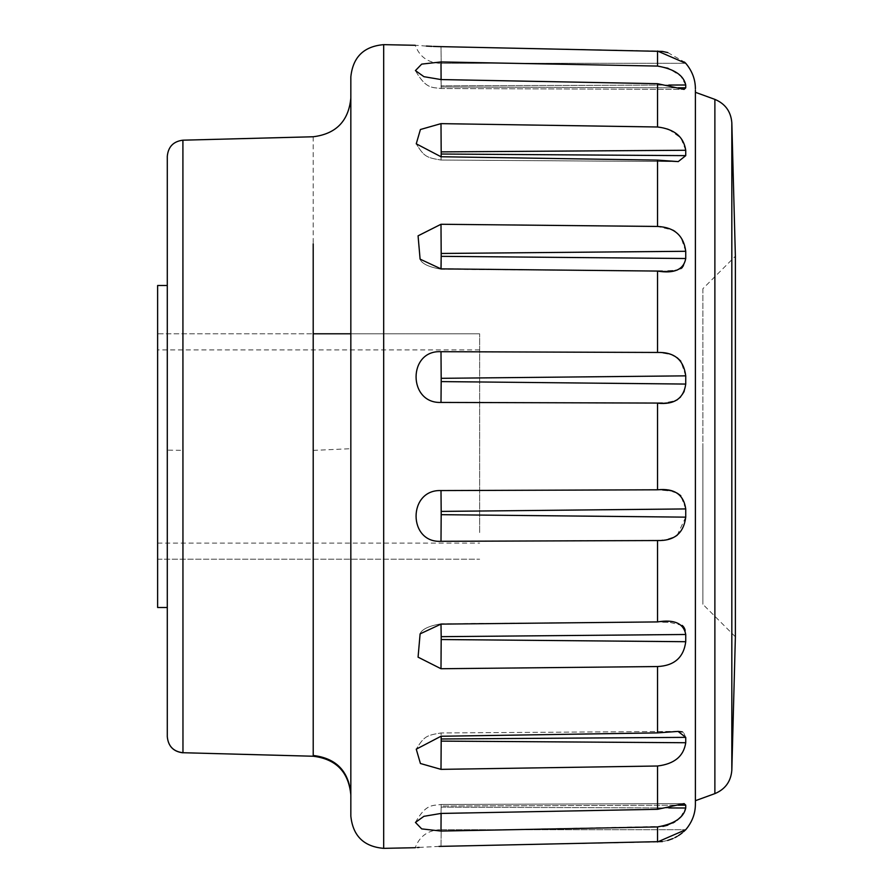 <?xml version="1.0" encoding="UTF-8"?>
<svg xmlns="http://www.w3.org/2000/svg" width="893" height="893" viewBox="0 0 893 893"><rect width="100%" height="100%" fill="white"/><g stroke="black" fill="none" stroke-linecap="round" stroke-linejoin="round"><path stroke-width="0.67" stroke-dasharray="4.46 3.35" d="M157.626 532.552L157.626 333.792L157.626 532.552M479.641 532.552L479.641 333.792L479.641 532.552M157.626 333.792L157.626 446.5L157.626 333.792L313.164 333.792L157.626 333.792M702.869 288.718L702.869 446.5L702.869 288.718L735.374 256.202L735.374 636.798L702.869 604.282L702.869 446.5L702.869 604.282M695.39 707.658L695.39 92.292L695.39 707.658M167.292 323.567L167.292 607.508L167.292 323.567M157.626 285.492L157.626 607.508M439.858 63.303C427.747 62.633 419.543 56.627 415.234 45.286L426.374 46.079M431.922 46.358L433.328 46.414M440.997 61.941L421.708 64.106L415.435 70.592L423.929 76.686L440.997 79.566L657.527 83.696L684.094 89.389L685.735 87.838L441.187 86.978L440.997 61.941L657.527 66.071L657.527 51.035L440.997 46.637L441.187 63.303L685.735 63.303L441.187 63.303L440.997 46.637M685.735 155.639L441.187 154.02L441.187 151.888L685.735 150.27L685.735 155.639L678.256 161.6L441.053 160.048C425.961 157.581 424.142 156.465 416.227 143.829C424.175 156.476 425.928 157.57 441.053 160.048L440.997 156.744L441.053 160.048L678.256 161.6L657.527 160.115L440.997 156.744L416.25 143.818L420.424 129.496L440.997 123.636L657.527 126.996L667.942 128.815M661.836 540.343L440.997 541.303C407.721 543.145 407.811 489.241 440.997 490.57L657.527 489.799L657.527 403.201L440.997 402.43C407.721 403.725 407.811 349.822 440.997 351.697L657.527 352.456L657.527 271.081L440.997 268.882L420.112 259.137L418.069 235.841L440.997 224.266L657.527 226.454L672.82 230.104M685.735 641.71L441.187 639.533L441.187 636.664L685.735 634.488L685.735 641.71C683.681 657.482 674.271 665.765 657.527 666.546L440.997 668.734L418.069 657.17L420.101 633.863L440.997 624.118L662.829 621.885M685.735 742.73L441.187 741.112L441.187 738.98L685.735 737.361L685.735 742.73C683.681 756.271 674.271 764.028 657.527 766.004L440.997 769.364L420.413 763.493L416.25 749.182L440.997 736.256L657.527 732.885L678.256 731.4L441.053 732.952L441.142 736.245M662.952 826.393L440.997 831.059L421.697 828.883L415.435 822.408L423.941 816.314L440.997 813.434L657.527 809.304L684.094 803.611L441.12 804.459L441.187 807.149L668.835 807.942M440.997 846.363L441.187 829.697L685.735 829.697L441.187 829.697L440.997 846.363L657.527 841.965L657.527 826.929M439.066 846.408L419.096 847.401M417.433 847.535L415.234 847.714C419.543 836.373 427.758 830.367 439.858 829.697M350.837 171.233L350.837 156.755M350.837 120.845L350.837 113.054M350.837 104.057L350.837 100.362M350.837 104.593L350.837 154.545M350.837 333.792L479.641 333.792L350.837 333.792L350.837 559.208M182.909 140.179L182.976 450.351L167.292 450.15L167.292 736.636M167.292 264.83L167.292 450.15M695.39 92.292L695.39 88.831M683.603 831.696L682.319 832.789M678.379 835.647L677.229 836.35M675.052 837.545L672.797 838.616M667.651 840.458L662.416 841.563M667.997 825.099L672.809 823M674.974 821.739L677.207 820.165M680.7 816.995L685.735 808.009L441.187 807.149L441.187 806.022L685.735 805.162L685.735 808.009M685.735 805.162L684.094 803.611L441.12 804.459L441.187 806.022L678.256 805.196M685.735 737.361L683.525 732.461M683.502 732.45L682.23 731.858M685.735 634.488L685.165 630.212M682.297 625.446L668.087 621.941M662.896 540.232L668.165 539.294M672.942 537.675L675.075 536.604M677.184 535.253L685.735 517.147L441.187 514.681L441.187 511.41L685.735 508.932L685.735 517.147M685.735 508.865L680.79 495.715M677.184 493.148L675.075 492.199M672.831 491.451L667.919 490.436M662.606 489.933L657.527 489.799M662.439 403.078L668.187 402.52M672.831 401.549L675.075 400.801M677.184 399.852L680.801 397.273L684.373 391.781M684.373 391.77L685.735 384.068L441.187 381.59L441.187 378.319L685.735 375.853L685.735 384.068M685.735 375.853L680.801 361.163M677.184 357.747L675.075 356.396M672.831 355.28L668.053 353.684M662.907 352.768L657.527 352.456M662.394 271.115L667.841 271.07M672.831 270.791L675.153 270.49M677.173 270.077L680.801 268.637M682.285 267.565L683.469 266.293M683.536 266.214L685.735 258.512L441.187 256.336L441.187 253.467L685.735 251.29L685.735 258.512M685.735 251.29L680.812 236.902L674.974 231.387M685.735 150.27L680.834 137.935L668.02 128.838M668.835 85.058L441.187 85.851L685.735 84.991L685.735 87.838M685.735 84.991L680.812 76.128L667.964 67.901M667.942 67.89L657.527 66.071M667.808 52.587L684.373 62.008M350.837 76.91L350.837 816.079M441.097 79.566L441.12 88.541L440.997 79.566L441.187 86.978L678.256 87.804M441.053 160.048L441.142 156.755L441.053 160.048M441.03 268.693L626.518 270.758L441.008 269.217C428.551 266.962 421.585 263.602 420.101 259.137C421.786 263.692 428.752 267.063 441.008 269.217L441.03 268.882M441.008 623.783C428.752 625.937 421.786 629.308 420.101 633.863C421.585 629.398 428.551 626.038 441.008 623.783L626.518 622.242L441.03 624.118M678.256 731.4L441.053 732.952C425.928 735.43 424.175 736.524 416.227 749.171C424.142 736.535 425.961 735.419 441.053 732.952L441.164 737.852M440.997 813.434L441.187 806.022L440.997 813.434M441.097 813.434L440.997 831.059M440.997 769.364L441.187 741.112M440.997 668.734L441.075 654.111M441.097 650.975L441.187 639.533M440.997 624.118L441.187 636.664M440.997 541.303L441.187 514.681M440.997 490.57L441.187 511.41M440.997 123.636L441.175 151.788M441.131 261.504L441.187 256.336M440.997 224.266L441.03 231.6M441.064 237.08L441.187 253.467M440.997 402.43L441.187 381.59M440.997 351.697L441.187 378.319M714.88 99.38L714.88 745.845M182.976 450.351L182.965 752.721M313.186 136.763L313.209 755.478M383.689 44.717L383.689 848.272M657.527 83.696L657.527 126.996M657.527 160.115L657.527 226.454M657.527 540.544L657.527 621.919M657.527 666.546L657.527 732.885M657.527 766.004L657.527 809.304M731.825 122.732L731.825 550.412M313.209 450.396L350.837 448.688M157.626 559.208L479.641 559.208L157.626 559.208M479.641 349.9L157.626 349.9M157.626 543.1L479.641 543.1M167.292 156.275L167.292 450.184M415.424 70.592C426.274 89.735 432.402 87.023 441.12 88.541L684.094 89.389L441.12 88.541C432.759 87.134 426.274 89.758 415.424 70.592M415.424 822.408C426.274 803.265 432.402 805.977 441.12 804.459C432.759 805.866 426.274 803.242 415.424 822.408"/><path stroke-width="1.34" d="M735.374 636.776L735.374 256.202L731.825 122.732L731.825 770.268C730.898 781.475 725.25 789.256 714.88 793.62L714.88 99.38L695.39 92.292L695.39 90.037L695.39 804.146C695.401 813.501 692.187 822.018 685.735 829.72L683.603 831.696M167.292 607.508L157.626 607.508L157.626 285.492L167.292 285.492M685.735 805.162L684.094 803.611L657.527 809.304L440.997 813.434L423.929 816.314L415.435 822.408L421.708 828.894L440.997 831.059L657.527 826.929C674.304 823.982 683.703 817.675 685.735 808.009L685.735 805.162L678.256 805.196M682.23 731.858L678.256 731.4L657.527 732.885L440.997 736.256L416.25 749.182L420.424 763.504L440.997 769.364L657.527 766.004C674.304 764.006 683.703 756.248 685.735 742.73L685.735 737.361L441.187 738.98L441.187 741.112L685.735 742.73M685.735 634.488C683.681 623.37 674.271 619.184 657.527 621.919L440.997 624.118L420.112 633.863L418.069 657.159L440.997 668.734L657.527 666.546C674.304 665.743 683.703 657.46 685.735 641.71L685.735 634.488L441.187 636.664L441.187 639.533L685.735 641.71M685.735 508.932C683.681 494.454 674.271 488.069 657.527 489.799L440.997 490.57C407.721 489.275 407.811 543.178 440.997 541.303L657.527 540.544C674.304 541.024 683.703 533.233 685.735 517.147L685.735 508.932L441.187 511.41L441.187 514.681L685.735 517.147M685.735 375.853L441.187 378.319L441.187 381.59L685.735 384.068L685.735 375.853C683.681 359.756 674.271 351.954 657.527 352.456L440.997 351.697C407.721 349.855 407.811 403.759 440.997 402.43L662.439 403.078M685.735 251.29L441.187 253.467L441.187 256.336L685.735 258.512L685.735 251.29C683.681 235.518 674.271 227.235 657.527 226.454L440.997 224.266L418.069 235.83L420.101 259.137L440.997 268.882L662.394 271.115M685.735 150.27C683.681 136.729 674.271 128.972 657.527 126.996L440.997 123.636L420.413 129.507L416.25 143.818L440.997 156.744L657.527 160.115L678.256 161.6L685.735 155.639L685.735 150.27L441.187 151.888L441.187 154.02L685.735 155.639M685.735 84.991C683.681 75.302 674.271 68.995 657.527 66.071L440.997 61.941L421.697 64.117L415.435 70.592L423.941 76.686L440.997 79.566L657.527 83.696L684.094 89.389L685.735 87.838L685.735 84.991L668.835 85.058M438.34 46.581L440.997 46.637C407.766 45.063 407.766 45.063 440.997 46.637L662.238 51.403M426.374 46.079L431.922 46.358M433.328 46.414L436.934 46.536M437.045 46.536L438.251 46.57M662.416 841.563L440.997 846.363C407.766 847.937 407.766 847.937 440.997 846.363L440.082 846.385M439.992 846.385L439.066 846.408M419.096 847.401L417.433 847.535M350.837 816.079L350.837 171.233M350.837 156.755L350.837 120.845M350.837 113.054L350.837 104.057M350.837 100.362L350.837 104.593M350.837 154.545L350.837 333.792L313.164 333.792L350.837 333.792M350.837 559.208L350.837 76.91M313.197 243.834L313.209 756.237L182.965 752.721C173.409 751.582 168.185 746.213 167.292 736.636L167.292 264.83M678.044 731.4L685.735 737.361M657.527 826.929L657.527 841.965L685.735 829.697M682.319 832.789L680.846 833.939M680.633 834.107L678.379 835.647M677.229 836.35L675.052 837.545M672.797 838.616L667.651 840.458M662.952 826.393L667.774 825.165M672.809 823L674.974 821.739M677.207 820.165L680.7 816.995M685.165 630.212L684.473 628.348M684.194 627.812L683.547 626.819M683.513 626.763L682.297 625.446M667.841 621.93L662.829 621.885M661.836 540.343L662.896 540.232M668.165 539.294L672.942 537.675M675.075 536.604L677.184 535.253M680.79 495.715L677.184 493.148M675.075 492.199L672.831 491.451M667.919 490.436L662.606 489.933M668.187 402.52L672.831 401.549M675.075 400.801L677.184 399.852M680.801 361.163L677.184 357.747M675.075 356.396L672.831 355.28M668.053 353.684L662.907 352.768M667.841 271.07L672.831 270.791M675.153 270.49L677.173 270.077M680.801 268.637L682.285 267.565M674.974 231.387L672.82 230.104M662.55 51.448L667.808 52.587M684.373 62.008L685.735 63.303L657.527 51.035L657.527 66.071M685.735 258.512C683.703 269.619 674.304 273.816 657.527 271.081L657.527 352.456M685.735 384.068C683.703 398.535 674.304 404.909 657.527 403.201L657.527 489.799M440.997 61.941L441.097 79.566M678.256 87.804L685.735 87.838M440.997 123.837L441.187 151.888M441.142 156.755L441.187 154.02L441.142 156.755M440.997 224.266L441.187 253.467M440.997 268.882L441.187 256.336M440.997 351.697L441.187 378.319M440.997 402.43L441.187 381.59M440.997 490.57L441.187 511.41M440.997 541.303L441.187 514.681M440.997 624.118L441.187 636.664M440.997 668.734L441.187 639.533M441.142 736.245L441.187 738.98M440.997 769.364L441.187 741.112M440.997 831.059L441.097 813.434M668.835 807.942L685.735 808.009M441.164 737.852L441.175 738.812M441.075 654.111L441.097 650.975M441.042 268.514L441.086 265.813M441.086 265.768L441.131 261.504M441.03 231.6L441.064 237.08M182.965 752.721L182.909 140.19L313.186 136.763C336.047 133.939 348.594 121.068 350.837 98.141M415.234 847.714L383.689 848.35L383.689 44.65C363.853 46.336 352.902 57.063 350.837 76.843M657.527 809.304L657.527 766.004M657.527 732.885L657.527 666.546M657.527 621.919L657.527 540.544M657.527 226.454L657.527 160.115M657.527 126.996L657.527 83.696M313.209 755.478C336.103 758.213 348.65 771.027 350.837 793.922L350.837 446.5M714.88 793.62L695.39 800.708M415.234 45.286L383.689 44.65M714.88 99.38C725.25 103.744 730.898 111.525 731.825 122.732M313.209 756.237C336.047 759.061 348.594 771.932 350.837 794.837M182.909 140.179C173.421 141.384 168.219 146.742 167.292 156.275L167.292 736.636M182.965 752.821C173.454 751.649 168.219 746.28 167.292 736.725M685.735 63.28C692.187 70.982 695.401 79.499 695.39 88.831M383.689 848.35C363.853 846.664 352.902 835.937 350.837 816.157M626.518 622.242L625.736 622.242M626.518 270.758L625.736 270.758M731.825 770.268L735.374 636.798"/></g></svg>
